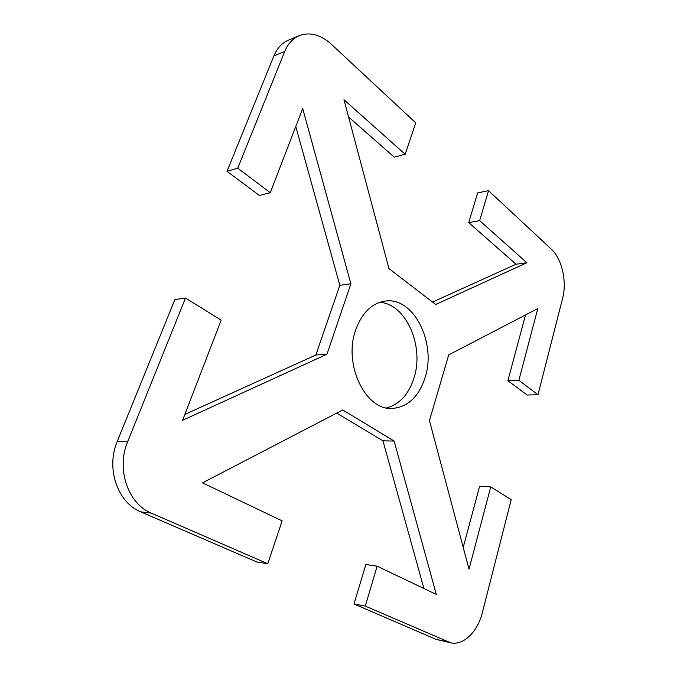 <?xml version="1.0" encoding="UTF-8"?>
<svg xmlns="http://www.w3.org/2000/svg" width="677" height="677" viewBox="0 0 677 677"><rect width="100%" height="100%" fill="white"/><g stroke="black" fill="none" stroke-linecap="round" stroke-linejoin="round"><path stroke-width="1.02" d="M386.567 407.918C399.54 404.364 408.671 394.412 413.96 378.071C424.504 346.379 406.115 303.846 379.763 302.314M355.687 329.936C361.983 312.774 371.834 303.152 385.23 301.079C413.732 296.661 436.648 342.951 425.08 377.622C418.741 396.891 407.766 407.156 392.152 408.443C365.563 410.634 343.078 364.294 355.687 329.936M299.242 35.627L288.419 40.163C281.987 42.93 277.147 48.185 273.906 55.912L227.007 171.323L237.754 168.167L284.704 51.503C287.953 43.692 292.794 38.403 299.242 35.627C309.931 31.751 320.61 34.603 331.298 44.191L415.729 122.842L405.184 154.263L343.967 99.705L388.962 268.6L435.675 304.472L526.875 262.735L479.646 220.634L488.54 190.669L551.256 249.085C561.876 258.639 567.123 281.564 562.655 298.125L537.987 394.759L527.078 394.996L507.894 380.702L525.521 314.957M405.184 154.263L394.209 157.115L348.57 116.994M432.561 302.077L516.043 264.225L468.721 222.623L477.657 192.92L488.54 190.669M463.22 547.371L479.604 486.264L490.715 486.941L469.017 569.137L429.446 420.586L448.716 354.875L537.792 308.577L518.853 380.322L537.987 394.759M435.98 639.359L450.679 642.803L365.292 606.101L354.003 603.96L435.98 639.359L447.277 641.72M354.003 603.96L365.868 564.525L377.14 566.184L365.292 606.101M423.912 588.508L382.954 440.829L336.697 413.105M140.833 511.888L256.685 561.927L267.77 563.729L151.411 513.174C127.978 503.9 116.038 468.839 127.699 441.607L185.49 298.032L174.861 299.64L117.299 441.302C105.688 468.146 117.536 502.715 140.833 511.888L151.411 513.174M184.855 414.409L315.863 355.002L339.829 285.322L295.773 126.481M237.754 168.167L270.267 192.7L259.401 195.475L227.007 171.323M490.715 486.941L511.211 499.626L482.422 612.389C477.725 631.7 463.618 645.782 450.679 642.803M507.894 380.702L518.853 380.322M468.721 222.623L479.646 220.634M516.043 264.225L526.875 262.735M270.267 192.7L302.695 108.523L350.889 283.773L326.94 354.232L182.595 420.29L221.184 320.119L185.49 298.032M339.829 285.322L350.889 283.773M315.863 355.002L326.94 354.232M267.77 563.729L282.157 520.867L202.508 482.853L342.765 409.949L394.141 441.065L436.31 594.423L377.14 566.184M382.954 440.829L394.141 441.065M273.906 55.912L284.704 51.503M127.699 441.607L117.299 441.302"/></g></svg>
